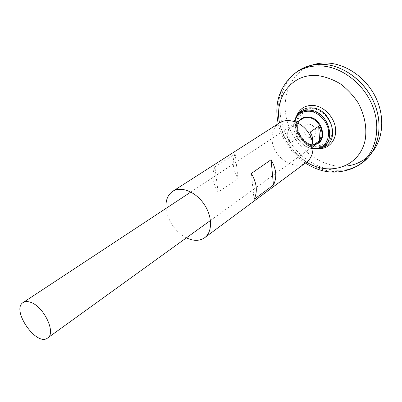 <?xml version="1.0" encoding="UTF-8"?>
<svg xmlns="http://www.w3.org/2000/svg" width="402" height="402" viewBox="0 0 402 402"><rect width="100%" height="100%" fill="white"/><g stroke="black" fill="none" stroke-linecap="round" stroke-linejoin="round"><path stroke-width="0.3" stroke-dasharray="2.01 1.51" d="M309.294 124.203C317.359 125.183 318.238 138.936 310.238 137.715C302.314 136.7 301.294 123.148 309.294 124.203M311.731 111.274C320.811 112.228 329.404 122.233 329.384 131.901C328.223 142.529 322.555 147.117 312.379 145.66L304.786 141.67C301.656 138.997 299.395 135.72 298.008 131.841L296.972 123.334C298.465 114.992 303.384 110.972 311.731 111.274M312.867 108.877C322.781 109.897 332.158 120.836 332.077 131.379C332.173 141.951 323.087 148.906 313.424 146.233L313.409 146.233C303.595 143.841 295.55 132.173 296.812 122.153L296.812 122.148C298.379 113.007 303.736 108.585 312.867 108.877M358.433 165.322C337.172 177.347 306.947 166.765 291.249 143.76C275.32 120.917 276.159 88.897 294.947 73.295M296.972 71.747L300.415 69.531C307.495 65.521 315.464 63.817 324.313 64.426C344.77 65.903 366.086 82.45 374.724 104.249C383.423 126.037 378.408 149.725 363.89 161.549L360.599 163.981M358.629 165.197C337.373 177.388 307.002 166.83 291.259 143.75C275.275 120.841 276.189 88.701 295.138 73.159M300.415 69.531L300.425 69.531C307.505 65.516 315.469 63.812 324.324 64.42C344.78 65.898 366.091 82.445 374.729 104.244C383.433 126.032 378.413 149.72 363.9 161.544L363.89 161.549M360.911 163.775L360.579 163.991M358.649 165.182C337.394 177.388 307.012 166.83 291.264 143.745C275.28 120.831 276.199 88.681 295.153 73.144M296.952 71.762L297.274 71.531M358.453 165.307C337.193 177.347 306.957 166.765 291.259 143.755C275.32 120.907 276.169 88.882 294.967 73.28M371.895 152.589L367.458 157.061M344.846 166.187C321.474 167.865 296.771 149.383 288.34 124.987C279.702 100.666 289.023 73.521 311.138 65.41L311.63 65.235M297.143 123.449L288.541 129.137C286.46 133.6 286.847 138.373 289.711 143.454L298.229 137.6C295.415 132.59 295.053 127.871 297.143 123.449L298.229 137.6M313.042 145.323L311.254 146.614L312.6 142.529M321.042 147.916C305.163 152.187 288.309 127.756 297.942 114.429M312.851 108.605C322.881 109.63 332.379 120.685 332.338 131.359C332.469 142.067 323.324 149.157 313.54 146.524C303.485 144.162 295.219 132.178 296.581 121.942C298.219 112.746 303.641 108.299 312.851 108.605M310.243 132.057L311.254 146.614M288.541 129.137L289.711 143.454M279.465 122.922C274.038 126.72 271.591 132.459 272.119 140.127C273.038 157.463 294.761 171.724 306.545 162.177M214.929 166.961L235.195 153.891C233.517 157.363 232.919 161.313 233.411 165.735C233.949 170.167 235.477 174.423 237.994 178.513L218.11 192.166C215.507 187.955 213.904 183.578 213.296 179.046C212.738 174.518 213.281 170.488 214.929 166.961L218.11 192.166M166.061 208.362L166.292 210.145C168.895 222.532 175.599 231.768 186.402 237.843M251.345 173.433L254.079 199.357M235.195 153.891L237.994 178.513M318.751 148.645C304.399 148.68 291.319 129.715 296.45 116.314M306.585 162.142C292.088 152.835 283.063 139.75 279.511 122.891M354.192 167.74C333.117 177.96 304.525 167.172 289.39 145.042C274.079 123.032 274.144 92.47 291.184 76.4M317.907 142.936C305.862 152.358 288.4 127.047 301.485 119.128C296.148 123.71 295.661 129.901 300.033 137.7C305.771 144.554 311.731 146.298 317.907 142.936M316.032 144.293C304.455 149.167 290.882 129.489 299.555 120.404M313.143 148.609C301.435 147.83 291.063 132.791 294.49 121.565M316.263 148.996C302.404 150.388 289.013 130.977 295.239 118.515M298.008 131.841C299.535 135.625 301.796 138.901 304.786 141.67M313.424 146.233C303.897 144.509 295.038 131.67 296.812 122.153C297.299 133.655 302.837 141.685 313.414 146.233M305.374 163.046C300.128 159.569 295.47 155.368 291.385 150.448L285.541 142.117C282.174 136.293 279.737 130.158 278.234 123.705M311.138 65.41L306.364 66.757M371.554 152.986L368.599 156.971M210.472 220.472L313.123 146.388M190.849 192.03L296.56 122.374M313.133 148.891C301.249 147.715 291.103 133.007 294.224 121.479M312.379 145.66L313.54 146.524M296.972 123.334L296.581 121.942"/><path stroke-width="0.6" d="M294.947 73.295L297.269 71.521C304.997 66.114 314.012 63.742 324.313 64.41C345.489 65.913 367.478 83.641 375.558 106.414C383.724 129.183 376.976 153.137 360.916 163.785L358.433 165.322M360.599 163.981L358.629 165.197M295.138 73.159L296.972 71.747M363.9 161.544L360.911 163.775M360.579 163.991L358.649 165.182M295.153 73.144L296.952 71.762M291.184 76.4L297.269 71.521L300.425 69.531M294.967 73.28L300.354 69.551L306.364 66.757C311.957 64.727 317.942 63.938 324.324 64.405C343.554 65.827 363.669 80.45 373.116 100.505C382.588 120.56 380.352 143.484 368.599 156.971L363.855 161.599L358.453 165.307M311.63 65.235C316.952 63.38 322.62 62.672 328.64 63.104C347.268 64.461 366.699 78.48 375.905 97.792C385.131 117.108 383.136 139.313 371.895 152.589M367.458 157.061C360.956 162.493 353.418 165.534 344.846 166.187M30.502 302.279C43.763 306.284 56.431 333.032 47.612 338.012C36.552 347.016 10.794 309.681 23.14 302.535C25.045 301.314 27.502 301.229 30.502 302.279M312.6 142.529C313.037 138.997 312.253 135.509 310.243 132.057L318.675 126.218C321.54 131.399 321.846 136.193 319.6 140.605L313.042 145.323M297.942 114.429L299.746 112.173C303.083 108.847 307.304 107.429 312.399 107.912C331.524 109.088 340.554 141.152 323.796 147.031L321.042 147.916M318.675 126.218L319.6 140.605M186.402 237.843C193.493 241.205 199.578 241.16 204.658 237.708L306.545 162.177C314.444 156.473 315.314 142.534 308.073 132.152C300.937 121.695 287.601 117.56 279.465 122.922L172.674 191.347C167.644 194.869 165.438 200.538 166.061 208.362M204.658 237.708C212.658 231.974 212.527 216.306 203.95 203.985C195.472 191.583 180.875 185.905 172.674 191.347M271.094 159.74L251.345 173.433C256.858 183.066 257.772 191.709 254.079 199.357L273.455 185.046C277.199 177.518 276.41 169.081 271.094 159.74L273.455 185.046M296.45 116.314C299.47 108.59 305.244 104.977 313.771 105.47C324.253 106.54 334.439 117.354 335.549 128.7C336.791 140.062 328.891 149.092 318.751 148.645M279.511 122.891C274.144 97.274 292.053 72.928 317.866 75.611C325.54 76.752 333.007 79.48 340.273 83.802C347.172 88.958 353.072 95.224 357.976 102.595C364.443 114.55 366.92 126.585 365.398 138.705C360.664 166.544 330.193 176.945 306.585 162.142M278.234 123.705C273.913 103.103 279.601 86.214 295.294 73.043C302.987 67.667 311.962 65.315 322.223 65.993C343.303 67.526 365.222 85.219 373.297 107.927C381.453 130.625 374.77 154.489 358.79 165.086L354.192 167.74M296.56 122.374L303.274 118.208L305.771 117.59L308.455 117.61C320.092 118.419 327.022 137.238 317.907 142.936L313.123 146.388M299.555 120.404C301.897 117.776 304.962 116.65 308.751 117.027C322.248 117.977 328.188 140.826 316.032 144.293M294.49 121.565C296.867 114.243 301.967 110.801 309.786 111.238C319.042 112.228 327.972 121.992 328.695 131.982C328.454 143.027 323.273 148.569 313.143 148.609M295.239 118.515L298.088 114.279C301.294 111.093 305.344 109.736 310.238 110.208C328.595 111.374 337.308 142.182 321.238 147.835L316.263 148.996M360.916 163.785L358.79 165.086C340.906 175.086 323.097 174.403 305.374 163.046M47.612 338.012L210.472 220.472M23.14 302.535L190.849 192.03M323.796 147.031L317.881 148.81L313.133 148.891M294.224 121.479L295.983 117.067L299.746 112.173"/></g></svg>
